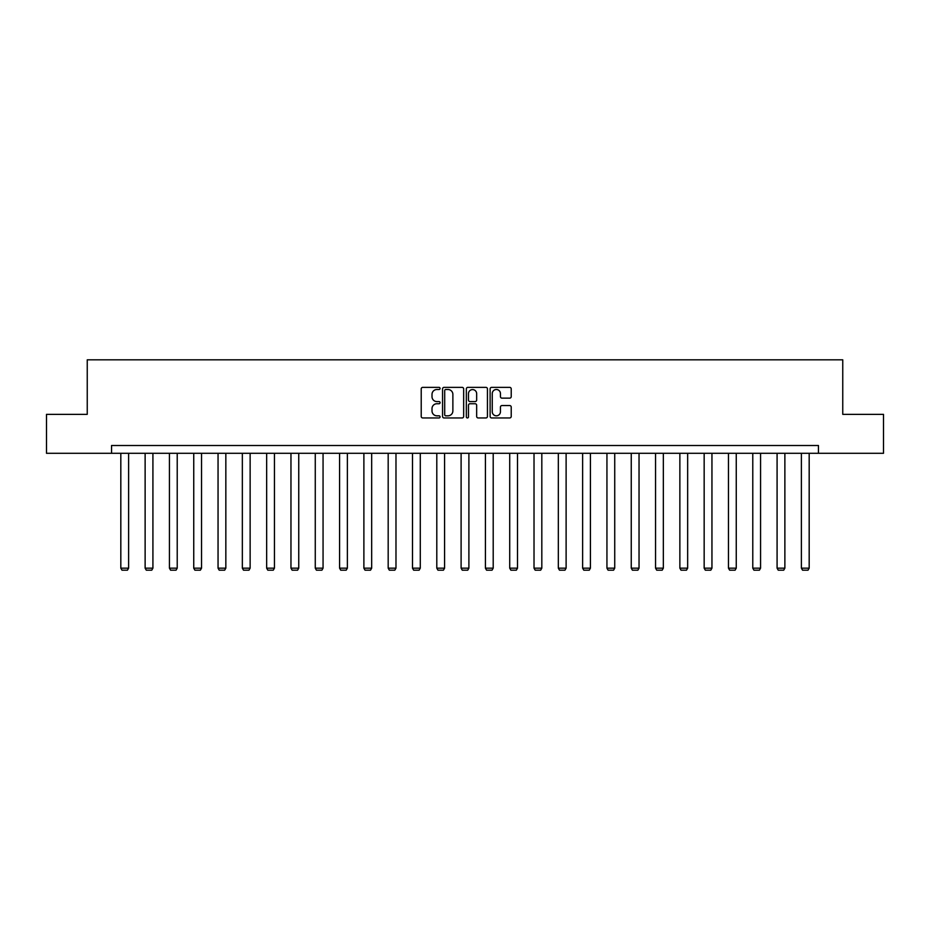 <?xml version="1.0" encoding="UTF-8"?>
<svg xmlns="http://www.w3.org/2000/svg" width="930" height="930" viewBox="0 0 930 930"><rect width="100%" height="100%" fill="white"/><g stroke="black" fill="none" stroke-linecap="round" stroke-linejoin="round"><path stroke-width="1.4" d="M440.076 388.438A1.07 1.07 0 0 0 439.007 387.368L422.755 387.368A1.535 1.535 0 0 0 421.22 388.903L421.22 416.431A1.535 1.535 0 0 0 422.755 417.954L439.007 417.954A1.07 1.07 0 0 0 440.076 416.884A1.07 1.07 0 0 0 439.007 415.815L436.902 415.815A4.894 4.894 0 0 1 432.008 410.921L432.008 408.63A4.894 4.894 0 0 1 436.902 403.736L439.007 403.736A1.07 1.07 0 0 0 440.076 402.667A1.07 1.07 0 0 0 439.007 401.586L436.902 401.586A4.894 4.894 0 0 1 432.008 396.692L432.008 394.401A4.894 4.894 0 0 1 436.902 389.507L439.007 389.507A1.07 1.07 0 0 0 440.076 388.438M509.698 398.145A1.535 1.535 0 0 0 511.221 396.622L511.221 388.903A1.535 1.535 0 0 0 509.698 387.368L491.645 387.368A1.535 1.535 0 0 0 490.122 388.903L490.122 416.431A1.535 1.535 0 0 0 491.645 417.954L509.698 417.954A1.535 1.535 0 0 0 511.221 416.431L511.221 407.096A1.535 1.535 0 0 0 509.698 405.561L501.968 405.561A1.535 1.535 0 0 0 500.445 407.096L500.445 411.723A4.092 4.092 0 0 1 496.353 415.815A4.092 4.092 0 0 1 492.261 411.723L492.261 393.599A4.092 4.092 0 0 1 496.353 389.507A4.092 4.092 0 0 1 500.445 393.599L500.445 396.622A1.535 1.535 0 0 0 501.968 398.145L509.698 398.145M111.553 453.294L46.5 453.294L46.5 414.35L87.246 414.35L87.246 359.817L842.754 359.817L842.754 414.35L883.5 414.35L883.5 453.294L818.447 453.294L818.447 445.505L111.553 445.505L111.553 453.294L818.447 453.294M463.663 388.903A1.535 1.535 0 0 0 462.129 387.368L444.087 387.368A1.535 1.535 0 0 0 442.552 388.903L442.552 416.431A1.535 1.535 0 0 0 444.087 417.954L462.129 417.954A1.535 1.535 0 0 0 463.663 416.431L463.663 388.903M467.871 387.368L485.913 387.368A1.535 1.535 0 0 1 487.448 388.903L487.448 416.431A1.535 1.535 0 0 1 485.913 417.954L478.194 417.954A1.535 1.535 0 0 1 476.66 416.431L476.66 405.259A1.535 1.535 0 0 0 475.137 403.736L470.01 403.736A1.535 1.535 0 0 0 468.476 405.259L468.476 416.884A1.07 1.07 0 0 1 467.406 417.954A1.07 1.07 0 0 1 466.337 416.884L466.337 388.903A1.535 1.535 0 0 1 467.871 387.368M445.772 389.507A1.07 1.07 0 0 0 444.703 390.577L444.703 414.745A1.07 1.07 0 0 0 445.772 415.815L447.981 415.815A4.894 4.894 0 0 0 452.875 410.921L452.875 394.401A4.894 4.894 0 0 0 447.981 389.507L445.772 389.507M476.66 393.681A4.092 4.092 0 0 0 472.568 389.589A4.092 4.092 0 0 0 468.476 393.681L468.476 400.063A1.535 1.535 0 0 0 470.01 401.586L475.137 401.586A1.535 1.535 0 0 0 476.66 400.063L476.66 393.681M128.607 453.294L128.607 568.16L120.819 568.16L120.819 453.294M128.607 568.16L127.445 570.183L121.993 570.183L120.819 568.16M152.915 453.294L152.915 568.16L145.127 568.16L145.127 453.294M152.915 568.16L151.753 570.183L146.301 570.183L145.127 568.16M177.223 453.294L177.223 568.16L169.434 568.16L169.434 453.294M177.223 568.16L176.049 570.183L170.597 570.183L169.434 568.16M201.531 453.294L201.531 568.16L193.742 568.16L193.742 453.294M201.531 568.16L200.357 570.183L194.905 570.183L193.742 568.16M225.839 453.294L225.839 568.16L218.05 568.16L218.05 453.294M225.839 568.16L224.665 570.183L219.213 570.183L218.05 568.16M250.135 453.294L250.135 568.16L242.346 568.16L242.346 453.294M250.135 568.16L248.973 570.183L243.52 570.183L242.346 568.16M274.443 453.294L274.443 568.16L266.654 568.16L266.654 453.294M274.443 568.16L273.281 570.183L267.828 570.183L266.654 568.16M298.751 453.294L298.751 568.16L290.962 568.16L290.962 453.294M298.751 568.16L297.588 570.183L292.136 570.183L290.962 568.16M323.059 453.294L323.059 568.16L315.27 568.16L315.27 453.294M323.059 568.16L321.896 570.183L316.433 570.183L315.27 568.16M347.367 453.294L347.367 568.16L339.578 568.16L339.578 453.294M347.367 568.16L346.193 570.183L340.74 570.183L339.578 568.16M371.675 453.294L371.675 568.16L363.886 568.16L363.886 453.294M371.675 568.16L370.5 570.183L365.048 570.183L363.886 568.16M395.982 453.294L395.982 568.16L388.182 568.16L388.182 453.294M395.982 568.16L394.808 570.183L389.356 570.183L388.182 568.16M420.279 453.294L420.279 568.16L412.49 568.16L412.49 453.294M420.279 568.16L419.116 570.183L413.664 570.183L412.49 568.16M444.587 453.294L444.587 568.16L436.798 568.16L436.798 453.294M444.587 568.16L443.424 570.183L437.972 570.183L436.798 568.16M468.894 453.294L468.894 568.16L461.106 568.16L461.106 453.294M468.894 568.16L467.732 570.183L462.268 570.183L461.106 568.16M493.202 453.294L493.202 568.16L485.414 568.16L485.414 453.294M493.202 568.16L492.028 570.183L486.576 570.183L485.414 568.16M517.51 453.294L517.51 568.16L509.721 568.16L509.721 453.294M517.51 568.16L516.336 570.183L510.884 570.183L509.721 568.16M541.818 453.294L541.818 568.16L534.018 568.16L534.018 453.294M541.818 568.16L540.644 570.183L535.192 570.183L534.018 568.16M566.114 453.294L566.114 568.16L558.326 568.16L558.326 453.294M566.114 568.16L564.952 570.183L559.5 570.183L558.326 568.16M590.422 453.294L590.422 568.16L582.633 568.16L582.633 453.294M590.422 568.16L589.26 570.183L583.808 570.183L582.633 568.16M614.73 453.294L614.73 568.16L606.941 568.16L606.941 453.294M614.73 568.16L613.567 570.183L608.104 570.183L606.941 568.16M639.038 453.294L639.038 568.16L631.249 568.16L631.249 453.294M639.038 568.16L637.864 570.183L632.412 570.183L631.249 568.16M663.346 453.294L663.346 568.16L655.557 568.16L655.557 453.294M663.346 568.16L662.172 570.183L656.72 570.183L655.557 568.16M687.654 453.294L687.654 568.16L679.865 568.16L679.865 453.294M687.654 568.16L686.48 570.183L681.027 570.183L679.865 568.16M711.95 453.294L711.95 568.16L704.161 568.16L704.161 453.294M711.95 568.16L710.787 570.183L705.335 570.183L704.161 568.16M736.258 453.294L736.258 568.16L728.469 568.16L728.469 453.294M736.258 568.16L735.095 570.183L729.643 570.183L728.469 568.16M760.566 453.294L760.566 568.16L752.777 568.16L752.777 453.294M760.566 568.16L759.403 570.183L753.951 570.183L752.777 568.16M784.874 453.294L784.874 568.16L777.085 568.16L777.085 453.294M784.874 568.16L783.699 570.183L778.247 570.183L777.085 568.16M809.181 453.294L809.181 568.16L801.393 568.16L801.393 453.294M809.181 568.16L808.007 570.183L802.555 570.183L801.393 568.16"/></g></svg>
